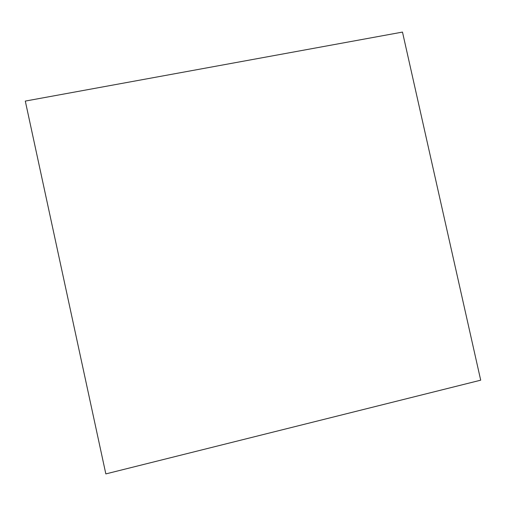 <?xml version="1.0" encoding="UTF-8"?>
<svg xmlns="http://www.w3.org/2000/svg" width="506" height="506" viewBox="0 0 506 506"><rect width="100%" height="100%" fill="white"/><g stroke="black" fill="none" stroke-linecap="round" stroke-linejoin="round"><path stroke-width="0.76" d="M480.7 380.183L402.485 32.087L25.3 101.08L105.836 473.913L480.7 380.183"/></g></svg>

